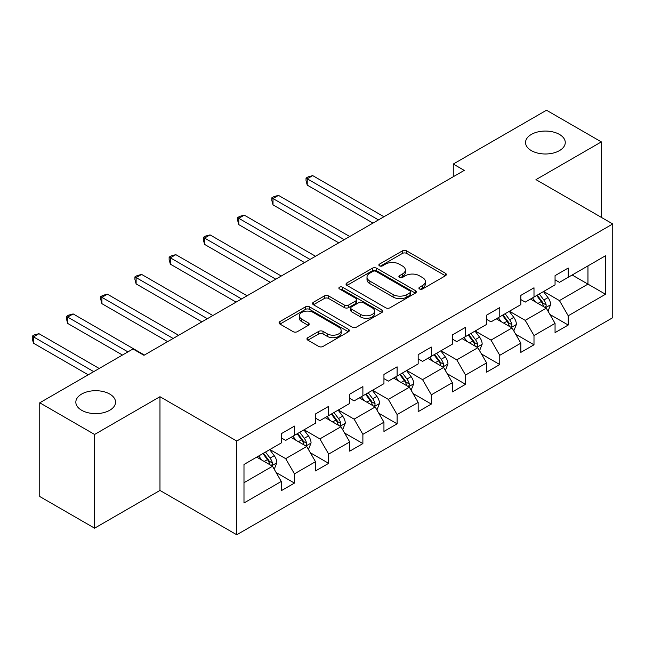 <?xml version="1.0" encoding="UTF-8"?>
<svg xmlns="http://www.w3.org/2000/svg" width="645" height="645" viewBox="0 0 645 645"><rect width="100%" height="100%" fill="white"/><g stroke="black" fill="none" stroke-linecap="round" stroke-linejoin="round"><path stroke-width="0.97" d="M419.548 288.976A2.129 1.234 0 0 0 422.564 288.976L445.437 275.762A3.048 1.758 0 0 0 446.332 274.52A3.048 1.758 0 0 0 445.437 273.278L406.681 250.897A3.048 1.758 0 0 0 402.375 250.897L379.494 264.111A2.129 1.234 0 0 0 378.873 264.982A2.129 1.234 0 0 0 379.494 265.853A2.129 1.234 0 0 0 382.509 265.853L385.468 264.144A9.748 5.628 0 0 1 399.255 264.144L402.48 266.006A9.748 5.628 0 0 1 405.334 269.981A9.748 5.628 0 0 1 402.48 273.964L399.521 275.673A2.129 1.234 0 0 0 398.892 276.544A2.129 1.234 0 0 0 399.521 277.414A2.129 1.234 0 0 0 402.536 277.414L405.495 275.705A9.748 5.628 0 0 1 419.274 275.705L422.507 277.568A9.748 5.628 0 0 1 425.361 281.543A9.748 5.628 0 0 1 422.507 285.525L419.548 287.235A2.129 1.234 0 0 0 418.919 288.105A2.129 1.234 0 0 0 419.548 288.976L419.548 287.235M109.731 394.055A19.858 11.465 0 0 0 88.091 391.571A19.858 11.465 0 0 0 75.836 402.166A19.858 11.465 0 0 0 81.649 410.268A19.858 11.465 0 0 0 103.289 412.752A19.858 11.465 0 0 0 115.544 402.166A19.858 11.465 0 0 0 109.731 394.055M559.441 134.418A19.858 11.465 0 0 0 537.801 131.935A19.858 11.465 0 0 0 525.546 142.529A19.858 11.465 0 0 0 531.367 150.632A19.858 11.465 0 0 0 552.999 153.115A19.858 11.465 0 0 0 565.262 142.529A19.858 11.465 0 0 0 559.441 134.418M307.842 337.674A3.048 1.758 0 0 0 306.956 338.915A3.048 1.758 0 0 0 307.842 340.165L318.719 346.438A3.048 1.758 0 0 0 323.024 346.438L348.437 331.772A3.048 1.758 0 0 0 349.324 330.53A3.048 1.758 0 0 0 348.437 329.281L309.673 306.907A3.048 1.758 0 0 0 305.367 306.907L279.962 321.573A3.048 1.758 0 0 0 279.067 322.822A3.048 1.758 0 0 0 279.962 324.064L293.096 331.643A3.048 1.758 0 0 0 297.401 331.643L308.278 325.37A3.048 1.758 0 0 0 309.165 324.121A3.048 1.758 0 0 0 308.278 322.879L301.763 319.122A8.143 4.7 0 0 1 299.377 315.792A8.143 4.7 0 0 1 304.408 311.446A8.143 4.7 0 0 1 313.285 312.47L338.794 327.2A8.143 4.7 0 0 1 341.181 330.53A8.143 4.7 0 0 1 336.158 334.868A8.143 4.7 0 0 1 327.281 333.852L323.024 331.393A3.048 1.758 0 0 0 318.719 331.393L307.842 337.674L307.842 340.165M159.968 396.715L94.597 434.464L39.756 402.794L39.756 496.521L94.597 528.182L159.968 490.442L236.747 534.769L236.747 441.043L159.968 396.715L159.968 490.442M601.342 217.381L601.342 141.892L535.971 179.633L612.75 223.96L236.747 441.043M601.342 141.892L546.5 110.231L453.266 164.056L453.266 176.722M39.756 402.794L132.983 348.969L143.956 355.306L464.239 170.393L453.266 164.056M385.686 307.778A3.048 1.758 0 0 0 389.991 307.778L415.404 293.104A3.048 1.758 0 0 0 416.291 291.863A3.048 1.758 0 0 0 415.404 290.621L376.64 268.239A3.048 1.758 0 0 0 372.334 268.239L346.929 282.913A3.048 1.758 0 0 0 346.034 284.155A3.048 1.758 0 0 0 346.929 285.396L385.686 307.778M340.35 289.436A2.129 1.234 0 0 1 342.511 289.734L342.511 287.202L381.921 309.955A3.048 1.758 0 0 1 382.808 311.196A3.048 1.758 0 0 1 381.921 312.438L356.508 327.104A3.048 1.758 0 0 1 352.202 327.104L313.446 304.73L313.446 302.247A3.048 1.758 0 0 0 312.551 303.489A3.048 1.758 0 0 0 313.446 304.73M313.446 302.247L324.314 295.966A3.048 1.758 0 0 1 328.628 295.966L344.341 305.045A3.048 1.758 0 0 0 348.647 305.045L355.863 300.876A3.048 1.758 0 0 0 356.758 299.635A3.048 1.758 0 0 0 355.863 298.393L339.496 288.944A2.129 1.234 0 0 1 338.875 288.073A2.129 1.234 0 0 1 340.189 286.936A2.129 1.234 0 0 1 342.511 287.202M236.747 534.769L612.75 317.687L612.75 223.96M276.125 472.519L294.442 483.097L294.442 473.849L315.502 461.691L315.502 470.939L328.668 463.336L328.668 454.096L349.727 441.938L349.727 451.178L362.885 443.583L362.885 434.335L383.944 422.177L383.944 431.424L397.11 423.821L397.11 414.574L418.17 402.416L418.17 411.663L431.328 404.068L431.328 394.821L452.387 382.662L452.387 391.91L465.553 384.307L465.553 375.059L486.612 362.901L486.612 372.149L499.77 364.546L499.77 355.306L520.837 343.148L520.837 352.388L533.996 344.793L533.996 335.545L555.055 323.387L555.055 332.635L568.221 325.032L568.221 315.784L605.51 294.257L605.51 255.751L587.958 265.885L587.958 284.123L605.51 294.257M294.442 483.097L281.276 490.692L281.276 481.452L243.987 502.979L243.987 464.481L281.276 442.946L281.276 433.698L294.442 426.103L294.442 435.351L315.502 423.193L315.502 413.945L328.668 406.342L328.668 415.59L349.727 403.431L349.727 394.184L362.885 386.589L362.885 395.828L383.944 383.67L383.944 374.431L397.11 366.828L397.11 376.075L418.17 363.917L418.17 354.669L431.328 347.066L431.328 356.314L452.387 344.156L452.387 334.908L465.553 327.313L465.553 336.561L486.612 324.403L486.612 315.155L499.77 307.552L499.77 316.8L520.837 304.642L520.837 295.394L533.996 287.799L533.996 297.039L555.055 284.88L555.055 275.641L568.221 268.038L568.221 277.286L605.51 255.751M290.935 437.375L306.73 446.493L285.671 458.651L269.876 449.533M281.276 437.882L285.671 440.414L294.442 435.351M285.671 458.651L294.442 473.849M306.73 446.493L315.502 461.691M325.153 417.613L340.947 426.732L319.888 438.89L304.093 429.772M315.502 418.121L319.888 420.653L328.668 415.59M319.888 438.89L328.668 454.096M340.947 426.732L349.727 441.938M359.378 397.86L375.172 406.979L354.113 419.137L338.319 410.018M349.727 398.368L354.113 400.9L362.885 395.828M354.113 419.137L362.885 434.335M375.172 406.979L383.944 422.177M393.595 378.099L409.39 387.218L388.33 399.376L372.536 390.257M383.944 378.607L388.33 381.139L397.11 376.075M388.33 399.376L397.11 414.574M409.39 387.218L418.17 402.416M427.82 358.346L443.615 367.465L422.556 379.623L406.761 370.504M418.17 358.846L422.556 361.385L431.328 356.314M422.556 379.623L431.328 394.821M443.615 367.465L452.387 382.662M462.038 338.585L477.84 347.703L456.781 359.862L440.978 350.743M452.387 339.093L456.781 341.624L465.553 336.561M456.781 359.862L465.553 375.059M477.84 347.703L486.612 362.901M496.263 318.824L512.057 327.942L490.998 340.108L475.204 330.982M486.612 319.331L490.998 321.863L499.77 316.8M490.998 340.108L499.77 355.306M512.057 327.942L520.837 343.148M530.488 299.07L546.283 308.189L525.224 320.347L509.429 311.229M520.837 299.578L525.224 302.11L533.996 297.039M525.224 320.347L533.996 335.545M546.283 308.189L555.055 323.387M572.163 275.004L587.958 284.123L559.441 300.586L543.646 291.467M555.055 279.817L559.441 282.349L568.221 277.286M559.441 300.586L568.221 315.784M94.597 434.464L94.597 528.182M243.987 482.718L272.504 466.254L256.71 457.136M272.504 466.254L281.276 481.452M549.903 314.462L568.221 325.032M515.678 334.215L533.996 344.793M481.46 353.976L499.77 364.546M447.235 373.729L465.553 384.307M413.01 393.49L431.328 404.068M378.792 413.243L397.11 423.821M344.567 433.005L362.885 443.583M310.35 452.766L328.668 463.336M420.395 289.274L422.507 288.057A9.748 5.628 0 0 0 425.361 284.082L425.361 281.543M405.334 269.981L405.334 272.521A9.748 5.628 0 0 1 402.48 276.495L400.376 277.713M445.397 275.786L406.681 253.437A3.048 1.758 0 0 0 402.375 253.437L380.348 266.151M415.364 293.128L376.64 270.779A3.048 1.758 0 0 0 372.334 270.779L346.97 285.421M410.018 292.733A2.129 1.234 0 0 0 410.639 291.863A2.129 1.234 0 0 0 410.018 290.992L375.995 271.351A2.129 1.234 0 0 0 372.979 271.351L369.859 273.158A9.748 5.628 0 0 0 367.005 277.132A9.748 5.628 0 0 0 369.859 281.107L393.111 294.539A9.748 5.628 0 0 0 406.898 294.539L410.018 292.733L410.018 295.265A2.129 1.234 0 0 0 410.639 294.394L410.639 291.863M367.005 277.132L367.005 279.664A9.748 5.628 0 0 0 369.859 283.647L369.859 281.107M410.018 295.265L406.898 297.071A9.748 5.628 0 0 1 393.111 297.071L369.859 283.647M313.486 304.754L324.314 298.498L324.314 295.966M356.758 299.635L356.758 302.166A3.048 1.758 0 0 1 355.863 303.408L348.647 307.576A3.048 1.758 0 0 1 344.341 307.576L328.628 298.498A3.048 1.758 0 0 0 324.314 298.498M342.511 289.734L381.88 312.462M360.652 314.462A8.143 4.7 0 0 0 369.529 315.478A8.143 4.7 0 0 0 374.56 311.132A8.143 4.7 0 0 0 372.173 307.81L363.183 302.618A3.048 1.758 0 0 0 358.878 302.618L351.662 306.778A3.048 1.758 0 0 0 350.775 308.028A3.048 1.758 0 0 0 351.662 309.269L360.652 314.462L360.652 316.993A8.143 4.7 0 0 0 369.529 318.009A8.143 4.7 0 0 0 374.56 313.663L374.56 311.132M350.775 308.028L350.775 310.559A3.048 1.758 0 0 0 351.662 311.801L351.662 309.269M360.652 316.993L351.662 311.801M341.181 330.53L341.181 333.062A8.143 4.7 0 0 1 336.158 337.408A8.143 4.7 0 0 1 327.281 336.384L323.024 333.933A3.048 1.758 0 0 0 318.719 333.933L307.883 340.181M299.377 315.792L299.377 318.332A8.143 4.7 0 0 0 301.763 321.653L301.763 319.122M308.237 325.394L301.763 321.653M348.397 331.796L309.673 309.439A3.048 1.758 0 0 0 305.367 309.439L280.003 324.088M548.016 311.188L550.62 304.617A8.224 4.749 -120 0 0 548 297.619L543.469 291.572M535.576 302.013L532.504 297.901M383.944 216.744L312.712 175.617L307.23 178.786L307.23 185.123L372.979 223.081M545.009 307.455L546.009 306.399L546.186 304.964A8.224 4.749 -120 0 0 543.832 300.022L539.301 293.975M537.245 295.168L542.268 301.876A4.184 2.419 60 0 1 543.025 303.142L546.186 304.964M536.672 295.499L541.195 301.546A8.224 4.749 60 0 1 543.55 306.488M307.23 185.123L306.028 180.624L306.028 178.093L378.462 219.913M306.028 178.093L308.221 176.827L312.712 175.617M513.791 330.95L516.403 324.37A8.224 4.749 -120 0 0 513.775 317.372L509.252 311.325M501.359 321.766L498.279 317.663M349.727 236.505L278.495 195.379L273.012 198.547L273.012 204.876L338.754 242.834M510.784 327.209L511.783 326.16L511.961 324.725A8.224 4.749 -120 0 0 509.606 319.783L505.083 313.736M503.019 314.921L508.042 321.629A4.184 2.419 60 0 1 508.808 322.903L511.961 324.725M502.447 315.252L506.978 321.299A8.224 4.749 60 0 1 509.332 326.241M273.012 204.876L271.803 200.385L271.803 197.846L344.236 239.666M271.803 197.846L273.996 196.58L278.495 195.379M479.574 350.703L482.178 344.132A8.224 4.749 -120 0 0 479.558 337.133L475.026 331.087M467.133 341.528L464.061 337.424M315.502 256.258L244.27 215.14L238.787 218.3L238.787 224.637L304.529 262.596M476.566 346.97L477.558 345.913L477.743 344.486A8.224 4.749 -120 0 0 475.389 339.536L470.858 333.497M468.802 334.682L473.825 341.39A4.184 2.419 60 0 1 474.583 342.656L477.743 344.486M468.23 335.013L472.753 341.06A8.224 4.749 60 0 1 475.107 346.002M238.787 224.637L237.578 220.139L237.578 217.607L310.019 259.427M237.578 217.607L239.779 216.341L244.27 215.14M445.348 370.464L447.961 363.893A8.224 4.749 -120 0 0 445.332 356.887L440.809 350.848M432.916 361.281L429.836 357.177M281.276 276.02L210.052 234.893L204.57 238.061L204.57 244.391L270.311 282.349M442.341 366.731L443.341 365.675L443.518 364.24A8.224 4.749 -120 0 0 441.164 359.297L436.641 353.25M434.577 354.444L439.6 361.144A4.184 2.419 60 0 1 440.366 362.417L443.518 364.24M434.004 354.774L438.535 360.813A8.224 4.749 60 0 1 440.89 365.763M204.57 244.391L203.36 239.9L203.36 237.368L275.794 279.188M203.36 237.368L205.553 236.094L210.052 234.893M411.123 390.225L413.735 383.646A8.224 4.749 -120 0 0 411.115 376.648L406.584 370.601M398.691 381.042L395.619 376.938M247.059 295.773L175.827 254.654L170.345 257.823L170.345 264.152L236.086 302.11M408.124 386.484L409.115 385.436L409.301 384.001A8.224 4.749 -120 0 0 406.947 379.05L402.416 373.012M400.36 374.197L405.382 380.905A4.184 2.419 60 0 1 406.14 382.179L409.301 384.001M399.787 374.527L404.31 380.574A8.224 4.749 60 0 1 406.664 385.517M170.345 264.152L169.135 259.653L169.135 257.121L241.577 298.941M169.135 257.121L171.328 255.855L175.827 254.654M376.906 409.978L379.51 403.407A8.224 4.749 -120 0 0 376.89 396.401L372.358 390.362M364.473 400.803L361.394 396.691M212.834 315.534L141.61 274.407L136.119 277.576L136.119 283.913L201.869 321.863M373.898 406.245L374.898 405.189L375.076 403.754A8.224 4.749 -120 0 0 372.721 398.812L368.198 392.765M366.134 393.958L371.157 400.658A4.184 2.419 60 0 1 371.915 401.932L375.076 403.754M365.562 394.288L370.093 400.327A8.224 4.749 60 0 1 372.439 405.278M136.119 283.913L134.918 279.414L134.918 276.882L207.351 318.703M134.918 276.882L137.111 275.617L141.61 274.407M342.68 429.739L345.293 423.16A8.224 4.749 -120 0 0 342.664 416.162L338.141 410.115M330.248 420.556L327.168 416.452M178.617 335.295L107.384 294.168L101.902 297.337L101.902 303.666L167.644 341.624M339.673 425.998L340.673 424.95L340.85 423.515A8.224 4.749 -120 0 0 338.504 418.573L333.973 412.526M331.909 413.711L336.932 420.419A4.184 2.419 60 0 1 337.698 421.693L340.85 423.515M331.337 414.042L335.868 420.089A8.224 4.749 60 0 1 338.222 425.031M101.902 303.666L100.693 299.167L100.693 296.636L173.126 338.456M100.693 296.636L102.886 295.37L107.384 294.168M308.463 449.492L311.067 442.922A8.224 4.749 -120 0 0 308.447 435.923L303.916 429.876M296.023 440.317L292.951 436.205M144.391 355.048L73.159 313.93L67.677 317.09L67.677 323.427L122.453 355.048M305.456 445.76L306.456 444.703L306.633 443.268A8.224 4.749 -120 0 0 304.279 438.326L299.748 432.279M297.692 433.472L302.715 440.18A4.184 2.419 60 0 1 303.472 441.446L306.633 443.268M297.119 433.803L301.642 439.85A8.224 4.749 60 0 1 303.997 444.792M67.677 323.427L66.475 318.928L66.475 316.397L127.936 351.88M66.475 316.397L68.668 315.131L73.159 313.93M274.238 469.254L276.85 462.683A8.224 4.749 -120 0 0 274.222 455.676L269.699 449.638M261.806 460.07L258.726 455.967M99.201 368.472L38.942 333.683L33.459 336.851L33.459 343.18L88.236 374.81M271.231 465.513L272.23 464.465L272.408 463.029A8.224 4.749 -120 0 0 270.053 458.087L265.53 452.04M263.466 453.233L268.489 459.933A4.184 2.419 60 0 1 269.255 461.207L272.408 463.029M262.894 453.564L267.425 459.603A8.224 4.749 60 0 1 269.779 464.553M33.459 343.18L32.25 338.69L32.25 336.15L93.718 371.641M32.25 336.15L34.443 334.884L38.942 333.683M422.507 288.057L422.507 285.525M399.521 277.414L399.521 275.673M402.48 276.495L402.48 273.964M379.494 265.853L379.494 264.111M402.375 253.437L402.375 250.897M406.681 253.437L406.681 250.897M445.437 275.762L445.437 273.278M346.929 285.396L346.929 282.913M372.334 270.779L372.334 268.239M376.64 270.779L376.64 268.239M415.404 293.104L415.404 290.621M393.111 297.071L393.111 294.539M406.898 297.071L406.898 294.539M328.628 298.498L328.628 295.966M344.341 307.576L344.341 305.045M348.647 307.576L348.647 305.045M355.863 303.408L355.863 300.876M381.921 312.438L381.921 309.955M318.719 333.933L318.719 331.393M323.024 333.933L323.024 331.393M327.281 336.384L327.281 333.852M308.278 325.37L308.278 322.879M279.962 324.064L279.962 321.573M305.367 309.439L305.367 306.907M309.673 309.439L309.673 306.907M348.437 331.772L348.437 329.281M545.468 307.721L550.572 304.779M543.832 300.022L548 297.619M537.986 303.4L541.195 301.546M511.243 327.475L516.347 324.532M509.606 319.783L513.775 317.372M503.761 323.153L506.978 321.299M477.026 347.236L482.129 344.293M475.389 339.536L479.558 337.133M469.544 342.914L472.753 341.06M442.801 366.997L447.904 364.046M441.164 359.297L445.332 356.887M435.319 362.675L438.535 360.813M408.583 386.75L413.679 383.807M406.947 379.05L411.115 376.648M401.093 382.429L404.31 380.574M374.358 406.511L379.462 403.56M372.721 398.812L376.89 396.401M366.876 402.19L370.093 400.327M340.141 426.264L345.236 423.322M338.504 418.573L342.664 416.162M332.651 421.943L335.868 420.089M305.915 446.026L311.019 443.083M304.279 438.326L308.447 435.923M298.433 441.704L301.642 439.85M271.69 465.779L276.794 462.836M270.053 458.087L274.222 455.676M264.208 461.457L267.425 459.603"/></g></svg>
